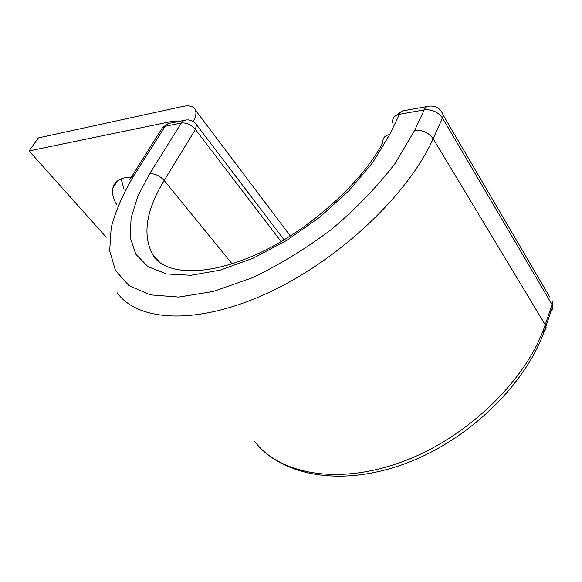 <?xml version="1.0" encoding="UTF-8"?>
<svg xmlns="http://www.w3.org/2000/svg" width="582" height="582" viewBox="0 0 582 582"><rect width="100%" height="100%" fill="white"/><g stroke="black" fill="none" stroke-linecap="round" stroke-linejoin="round"><path stroke-width="0.87" d="M131.343 177.161L126.032 177.554C118.713 178.892 114.334 182.377 112.901 188.008C111.846 192.838 113.054 198.302 116.531 204.406M124.068 189.346L121.129 178.907M106.237 237.238L29.1 150.927L173.669 121.034L177.452 121.762M290.367 236.023L195.457 110.173C193.762 106.302 189.572 105.058 182.879 106.426L38.368 137.927L29.1 150.927M195.457 110.173C196.498 113.075 195.799 116.88 193.377 121.594M174.673 122.329L173.669 121.034M549.626 311.712C552.289 310.475 553.322 308.606 552.711 306.103L552.034 304.568L545.225 324.778L545.916 326.306C528.361 382.592 468.852 440.443 404.577 463.854C340.237 487.425 281.091 475.494 254.814 441.694C279.636 474.061 337.778 485.643 402.475 461.708C467.077 437.948 527.168 379.777 545.225 324.778L433.146 138.705C428.628 132.594 422.459 129.822 414.646 130.404L394.952 163.644C377.376 186.524 356.286 208.378 331.696 229.221C305.797 248.703 279.258 264.912 252.071 277.854L213.31 291.473L178.739 297.067L150.251 294.863L128.993 285.638L115.483 270.528L109.685 250.798L111.177 227.744C115.512 211.157 122.911 194.046 133.365 176.404L165.135 126.301L164.335 126.52L162.262 127.967L131.372 177.139M133.365 176.404L130.979 177.445L129.902 179.46M232.094 263.821L164.16 180.493L195.421 129.459C191.194 124.672 186.495 122.518 181.315 123.006L165.135 126.301L166.292 124.875L168.824 123.442L184.29 120.35M157.511 260.605L152.324 253.912C142.335 234.335 146.286 209.862 164.16 180.493C159.694 175.699 154.848 173.451 149.618 173.749L181.577 122.606L183.49 120.765L186.211 119.957C190.54 119.572 193.988 121.172 196.534 124.759L195.879 123.857M281.142 241.61L195.421 129.459L196.534 124.759L284.125 239.857M542.628 331.9C545.465 330.736 546.563 328.866 545.916 326.306L552.711 306.103L552.463 301.716L552.034 304.568L442.495 118.03L433.146 138.705C408.237 195.021 337.473 261.369 266.716 293.474C195.85 325.789 137.708 321.351 117.222 292.833M159.934 262.649L152.324 253.912C162.254 273.671 202.369 278.422 255.411 254.858C308.184 231.636 362.513 182.108 382.905 142.495C382.469 138.218 384.746 135.548 389.729 134.478L372.836 162.414L348.974 190.678L319.649 217.275L286.882 240.33L253.003 258.284L220.352 270.092L190.969 275.279L166.467 273.947L147.893 266.636L135.802 254.196L130.273 237.631L131.074 218.024L137.73 196.403L149.618 173.749M549.692 296.995L443.244 115.2L442.495 118.03C438.071 111.926 431.982 109.205 424.227 109.882L399.478 114.268C394.516 115.403 392.232 118.117 392.617 122.431M414.646 130.404L424.227 109.882C425.515 107.248 427.195 106.004 429.261 106.135C436.129 105.618 440.792 108.645 443.244 115.2L441.425 111.388M389.729 134.478L399.478 114.268C400.78 111.679 402.482 110.442 404.585 110.558L427.21 106.506M117.353 181.082L112.901 188.008M167.791 123.828L163.084 127.16M402.06 111.177L395.709 115.68"/></g></svg>
